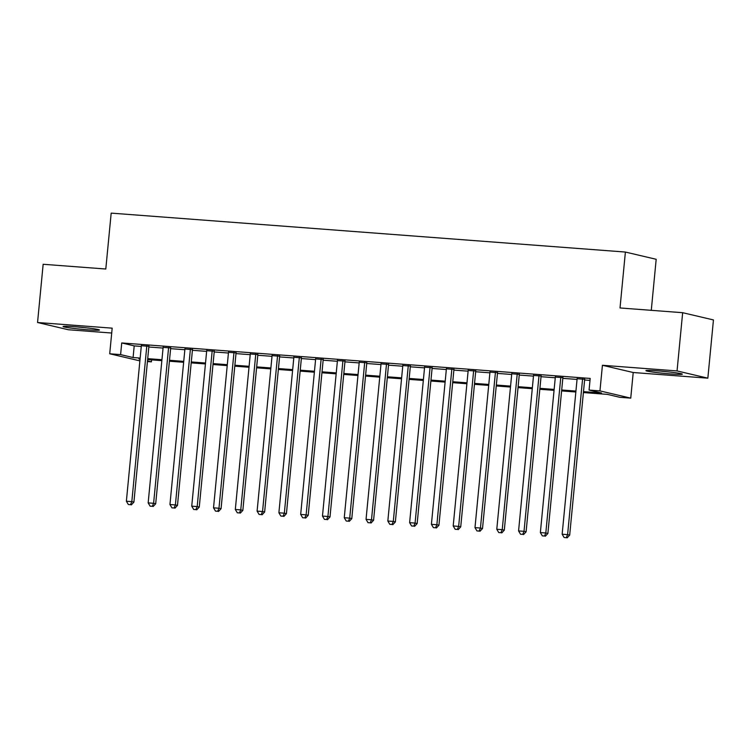 <?xml version="1.0" encoding="UTF-8"?>
<svg xmlns="http://www.w3.org/2000/svg" width="751" height="751" viewBox="0 0 751 751"><rect width="100%" height="100%" fill="white"/><g stroke="black" fill="none" stroke-linecap="round" stroke-linejoin="round"><path stroke-width="1.13" d="M87.764 329.802A18.277 0.967 -174.5 0 0 99.461 330.027A18.277 0.967 -174.5 0 0 74.781 326.741A18.277 0.967 -174.5 0 0 63.084 326.516A18.277 0.967 -174.5 0 0 87.764 329.802M670.615 373.932A18.277 0.967 -174.5 0 0 682.312 374.158A18.277 0.967 -174.5 0 0 657.632 370.872A18.277 0.967 -174.5 0 0 645.926 370.647A18.277 0.967 -174.5 0 0 670.615 373.932M151.589 359.87L151.402 361.841L147.44 361.541M651.277 310.323L656.186 259.292L625.395 252.054L111.186 213.124L105.797 269.018L43.154 264.277L37.55 322.508L68.341 329.745L111.711 333.031M625.395 252.054L620.016 307.957L682.659 312.698L713.45 319.935L707.846 378.166L677.045 370.928L602.424 365.277L599.955 390.895L630.746 398.133L619.857 397.317L607.371 394.378L583.405 392.566M602.424 365.277L633.215 372.515L707.846 378.166M633.215 372.515L630.746 398.133M682.659 312.698L677.045 370.928M148.905 346.305L141.348 345.732M170.693 347.957L163.136 347.384M192.481 349.609L184.924 349.037M214.27 351.261L206.713 350.689M236.058 352.904L228.501 352.332M257.846 354.556L250.29 353.984M279.635 356.209L272.078 355.636M301.423 357.851L293.866 357.279M323.212 359.504L315.655 358.931M345 361.156L337.443 360.583M366.788 362.808L359.231 362.235M388.577 364.451L381.02 363.878M410.365 366.103L402.808 365.53M432.163 367.755L424.597 367.183M453.951 369.408L446.385 368.835M475.74 371.05L468.173 370.478M497.528 372.703L489.962 372.13M519.317 374.355L511.75 373.782M541.105 376.007L533.539 375.434M562.893 377.65L555.327 377.077M583.489 391.637L601.542 393.008L589.066 390.069L590.183 378.429L121.728 342.954L134.213 345.892L141.282 346.427M148.839 347L163.07 348.079M170.627 348.652L184.859 349.731M192.416 350.295L206.647 351.374M214.204 351.947L228.435 353.026M235.992 353.599L250.224 354.679M257.781 355.251L272.012 356.321M279.569 356.894L293.801 357.974M301.358 358.546L315.589 359.626M323.146 360.198L337.377 361.278M344.934 361.851L359.166 362.921M366.723 363.493L380.954 364.573M388.511 365.146L402.743 366.225M410.299 366.798L424.531 367.877M432.088 368.45L446.319 369.52M453.876 370.093L468.108 371.172M475.674 371.745L489.896 372.825M497.462 373.397L511.684 374.477M519.251 375.049L533.473 376.12M541.039 376.692L555.261 377.772M562.828 378.344L577.05 379.424M584.616 379.997L589.995 380.4M584.682 379.302L577.125 378.729M139.883 360.874L109.712 353.777L112.181 328.159L37.55 322.508M109.712 353.777L120.601 354.603L133.087 357.542L140.155 358.077M121.728 342.954L120.601 354.603M589.066 390.069L599.955 390.895M140.071 358.997L138.916 358.912L140.052 359.175M147.496 360.931L151.402 361.841M575.848 391.994L561.617 390.914M554.05 390.342L539.828 389.262M532.262 388.689L518.04 387.61M510.473 387.037L496.251 385.967M488.685 385.394L474.463 384.315M466.897 383.742L452.675 382.663M445.108 382.09L430.886 381.01M423.32 380.438L409.088 379.368M401.532 378.795L387.3 377.715M379.743 377.143L365.512 376.063M357.955 375.491L343.723 374.411M336.166 373.838L321.935 372.768M314.378 372.196L300.147 371.116M292.59 370.543L278.358 369.464M270.801 368.891L256.57 367.812M249.013 367.248L234.781 366.169M227.224 365.596L212.993 364.517M205.436 363.944L191.205 362.864M183.648 362.292L169.416 361.222M161.859 360.649L147.628 359.569M147.712 358.649L161.944 359.72M169.51 360.292L183.732 361.372M191.298 361.944L205.521 363.024M213.087 363.597L227.309 364.676M234.875 365.249L249.097 366.319M256.664 366.892L270.886 367.971M278.452 368.544L292.674 369.623M300.24 370.196L314.472 371.266M322.029 371.839L336.26 372.918M343.817 373.491L358.049 374.571M365.606 375.143L379.837 376.223M387.394 376.795L401.625 377.866M409.182 378.438L423.414 379.518M430.971 380.09L445.202 381.17M452.759 381.743L466.991 382.822M474.548 383.395L488.779 384.465M496.336 385.038L510.567 386.117M518.124 386.69L532.356 387.769M539.913 388.342L554.144 389.422M561.701 389.994L575.933 391.064M134.213 345.892L133.087 357.542M582.598 378.814L567.596 534.637L562.152 534.224L577.153 378.401M584.71 378.973L569.68 535.125L567.596 534.637L566.292 537.688L564.114 537.519L566.292 537.688M567.127 537.876L569.68 535.125M562.152 534.224L564.114 537.519M660.213 371.078A18.155 0.958 -174.5 0 0 668.212 371.848M77.362 326.948A18.155 0.958 -174.5 0 0 85.361 327.718M560.809 377.162L545.808 532.985L540.363 532.572L555.365 376.749M562.921 377.321L547.883 533.473L545.808 532.985L544.503 536.036L542.325 535.867L544.503 536.036M545.339 536.233L547.883 533.473M540.363 532.572L542.325 535.867M539.021 375.509L524.02 531.332L518.575 530.919L533.576 375.096M541.133 375.669L526.094 531.821L524.02 531.332L522.715 534.383L520.537 534.224L522.715 534.383M523.55 534.581L526.094 531.821M518.575 530.919L520.537 534.224M517.232 373.867L502.231 529.68L496.787 529.267L511.788 373.454M519.345 374.026L504.306 530.168L502.231 529.68L500.926 532.731L498.748 532.572L500.926 532.731M501.762 532.928L504.306 530.168M496.787 529.267L498.748 532.572M495.444 372.214L480.443 528.037L474.989 527.624L489.999 371.801M497.556 372.374L482.517 528.526L480.443 528.037L479.138 531.088L476.96 530.919L479.138 531.088M479.973 531.276L482.517 528.526M474.989 527.624L476.96 530.919M473.656 370.562L458.654 526.385L453.2 525.972L468.211 370.149M475.768 370.722L460.729 526.873L458.654 526.385L457.35 529.436L455.172 529.267L457.35 529.436M458.185 529.633L460.729 526.873M453.2 525.972L455.172 529.267M451.867 368.91L436.866 524.733L431.412 524.32L446.423 368.506M453.98 369.079L438.941 525.221L436.866 524.733L435.561 527.784L433.383 527.624L435.561 527.784M436.397 527.981L438.941 525.221M431.412 524.32L433.383 527.624M430.079 367.267L415.078 523.081L409.624 522.668L424.634 366.854M432.191 367.427L417.152 523.578L415.078 523.081L413.773 526.132L411.595 525.972L413.773 526.132M414.608 526.329L417.152 523.578M409.624 522.668L411.595 525.972M408.291 365.615L393.289 521.438L387.835 521.025L402.846 365.202M410.403 365.775L395.364 521.926L393.289 521.438L391.984 524.489L389.807 524.32L391.984 524.489M392.82 524.686L395.364 521.926M387.835 521.025L389.807 524.32M386.502 363.963L371.501 519.786L366.047 519.373L381.057 363.55M388.614 364.122L373.576 520.274L371.501 519.786L370.196 522.837L368.018 522.668L370.196 522.837M371.032 523.034L373.576 520.274M366.047 519.373L368.018 522.668M364.714 362.32L349.713 518.134L344.258 517.721L359.269 361.907M366.826 362.48L351.787 518.622L349.713 518.134L348.408 521.185L346.23 521.025L348.408 521.185M349.243 521.382L351.787 518.622M344.258 517.721L346.23 521.025M342.925 360.668L327.915 516.481L322.47 516.078L337.471 360.255M345.038 360.827L329.999 516.979L327.915 516.481L326.619 519.532L324.441 519.373L326.619 519.532M327.445 519.73L329.999 516.979M322.47 516.078L324.441 519.373M321.137 359.016L306.126 514.839L300.682 514.426L315.683 358.602M323.249 359.175L308.21 515.327L306.126 514.839L304.831 517.89L302.653 517.721L304.831 517.89M305.657 518.087L308.21 515.327M300.682 514.426L302.653 517.721M299.349 357.363L284.338 513.186L278.893 512.773L293.894 356.95M301.461 357.523L286.422 513.675L284.338 513.186L283.043 516.237L280.865 516.068L283.043 516.237M283.869 516.435L286.422 513.675M278.893 512.773L280.865 516.068M277.56 355.721L262.55 511.534L257.105 511.121L272.106 355.307M279.672 355.88L264.634 512.022L262.55 511.534L261.254 514.585L259.076 514.426L261.254 514.585M262.08 514.782L264.634 512.022M257.105 511.121L259.076 514.426M255.772 354.068L240.761 509.891L235.316 509.478L250.318 353.655M257.884 354.228L242.845 510.38L240.761 509.891L239.466 512.942L237.288 512.773L239.466 512.942M240.292 513.13L242.845 510.38M235.316 509.478L237.288 512.773M233.983 352.416L218.973 508.239L213.528 507.826L228.529 352.003M236.096 352.576L221.057 508.727L218.973 508.239L217.677 511.29L215.499 511.121L217.677 511.29M218.503 511.487L221.057 508.727M213.528 507.826L215.499 511.121M212.195 350.764L197.184 506.587L191.74 506.174L206.741 350.351M214.307 350.924L199.268 507.075L197.184 506.587L195.889 509.638L193.702 509.469L195.889 509.638M196.715 509.835L199.268 507.075M191.74 506.174L193.702 509.469M190.397 349.121L175.396 504.935L169.951 504.522L184.953 348.708M192.509 349.281L177.48 505.423L175.396 504.935L174.101 507.986L171.913 507.826L174.101 507.986M174.927 508.183L177.48 505.423M169.951 504.522L171.913 507.826M168.609 347.469L153.608 503.292L148.163 502.879L163.164 347.056M170.721 347.629L155.692 503.78L153.608 503.292L152.312 506.343L150.125 506.174L152.312 506.343M153.138 506.531L155.692 503.78M148.163 502.879L150.125 506.174M146.821 345.817L131.819 501.64L126.375 501.227L141.376 345.404M148.933 345.976L133.903 502.128L131.819 501.64L130.514 504.691L128.337 504.522L130.514 504.691M131.35 504.888L133.903 502.128M126.375 501.227L128.337 504.522"/></g></svg>
